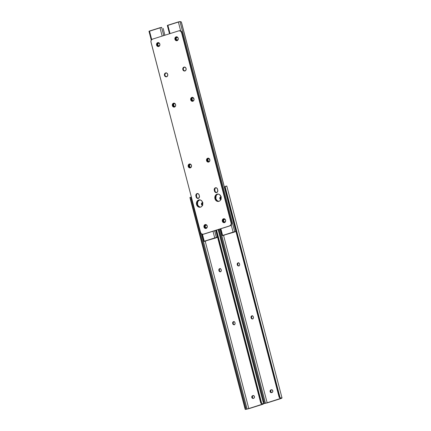 <?xml version="1.0" encoding="UTF-8"?>
<svg xmlns="http://www.w3.org/2000/svg" width="431" height="431" viewBox="0 0 431 431"><rect width="100%" height="100%" fill="white"/><g stroke="black" fill="none" stroke-linecap="round" stroke-linejoin="round"><path stroke-width="0.65" d="M220.861 199.618L220.052 199.084L219.783 198.061L220.214 197.139L221.033 196.768A1.39 1.196 83.8 0 1 221.038 196.768L221.265 196.725M271.643 392.598A1.39 1.196 -96.2 0 1 271.379 389.877L270.905 389.926L271.315 389.796A1.39 1.196 83.8 0 1 272.807 390.777L272.721 391.833L272.015 392.479L270.91 392.587L270.205 391.887L270.199 390.578L270.905 389.926L272.009 389.823L272.807 390.777A1.39 1.196 83.8 0 1 272.015 392.479L271.605 392.609A1.39 1.196 83.8 0 1 270.905 389.926L271.379 389.877L270.582 390.772L270.673 391.833L271.848 392.603M223.565 235.423L267.172 402.818L281.125 398.239L267.172 402.818L223.565 235.423L224.406 235.181M225.063 186.688L224.352 186.914L225.063 186.688M238.494 262.775L237.696 263.67L237.82 264.952L237.352 265.006L237.222 264.526A1.39 1.196 83.8 0 1 239.512 263.804L239.641 265.087L238.844 265.986L237.734 265.69L237.222 264.526L237.443 263.255L238.251 262.781L239.13 263.12L239.636 264.284A1.39 1.196 83.8 0 1 237.352 265.006L237.82 264.952L238.402 265.798L239.086 265.981M252.297 315.772L251.499 316.666L251.629 317.949L251.154 318.003L251.031 317.523A1.39 1.196 83.8 0 1 253.32 316.801L253.444 318.083L252.862 318.886L251.952 318.956L251.154 318.003L251.031 316.72L251.823 315.821L252.932 316.117L253.444 317.281A1.39 1.196 83.8 0 1 251.154 318.003L251.629 317.949L252.21 318.795L252.889 318.978M280.592 398.185L279.908 397.942L281.319 398.039L280.112 397.808A1.853 1.789 -123.2 0 1 279.358 397.059L279.169 396.622L279.153 397.193A1.853 1.789 56.8 0 0 279.908 397.942L278.992 396.741L224.702 188.331L279.169 396.622L224.837 187.733L279.358 397.059L224.837 187.733A1.853 1.789 -123.2 0 1 225.133 186.736L224.837 187.733L279.358 397.059L280.112 397.808L225.133 186.736L226.803 186.02L225.133 186.736L280.112 397.808L282.025 398.007L265.264 403.357L263.583 403.648L263.26 401.654L264.02 401.471L264.289 402.883A1.853 0.463 -103.3 0 0 264.181 401.924L219.212 229.276L264.181 401.924L219.169 229.287L264.02 401.471L263.26 401.654L218.425 229.524L263.309 402.134L218.35 229.545L263.309 402.134A1.853 0.463 76.7 0 1 263.411 403.087L218.145 229.61M224.702 188.331L224.928 186.871A1.853 1.789 56.8 0 0 224.632 187.868L224.702 188.331M280.861 398.217L282.019 398.007L281.125 398.503L267.306 402.861L263.583 403.648L264.769 403.368L264.289 402.883M220.085 229.001L265.469 403.222L267.172 402.818L264.769 403.368L265.469 403.222L220.085 229.001M221.098 196.848L220.521 197.274L220.257 198.282L221.103 199.505M263.583 403.648L264.381 403.308M225.585 186.267L226.103 186.052M252.264 315.783A1.39 1.196 -96.2 0 0 251.505 317.475L251.031 317.523L251.505 317.475L251.629 317.949A1.39 1.196 -96.2 0 0 252.679 318.972M238.462 262.786A1.39 1.196 -96.2 0 0 237.696 264.478L237.222 264.526L237.696 264.478L237.82 264.952A1.39 1.196 -96.2 0 0 238.876 265.975M221.055 196.848L220.629 196.897L221.038 196.768L221.162 197.506L220.807 199.601A1.39 1.196 83.8 0 1 220.629 196.897L221.055 196.848A1.39 1.196 -96.2 0 0 220.893 199.397A1.977 1.697 -96.2 0 1 220.57 197.215M202.495 205.42L201.686 204.892L201.422 203.863L201.848 202.942L202.667 202.575A1.39 1.196 83.8 0 1 202.672 202.57L202.899 202.527M253.277 398.4A1.39 1.196 -96.2 0 1 253.013 395.68L252.544 395.733L253.385 395.561L252.437 396.105L252.173 397.113L252.442 397.867L253.25 398.4A1.39 1.196 83.8 0 1 252.544 395.733L252.949 395.604A1.39 1.196 83.8 0 1 254.441 396.585L254.355 397.635L253.649 398.287L252.544 398.389L251.839 397.689L251.747 396.628L252.324 395.825L253.643 395.626L254.441 396.585A1.39 1.196 83.8 0 1 253.649 398.287L253.482 398.406M205.204 241.231L248.806 408.62L262.759 404.041L248.806 408.62L205.204 241.231L206.045 240.983M220.128 268.578L219.331 269.477L219.46 270.76L218.986 270.808L218.862 270.334A1.39 1.196 83.8 0 1 221.151 269.607L221.275 270.894L220.478 271.789L219.374 271.492L218.862 270.334L218.948 269.278L219.885 268.583L220.764 268.922L221.275 270.086A1.39 1.196 83.8 0 1 218.986 270.808L219.46 270.76L219.842 271.444L220.72 271.783M233.931 321.574L233.139 322.474L233.263 323.756L232.788 323.805L232.665 323.331A1.39 1.196 83.8 0 1 234.954 322.603L235.078 323.891L234.281 324.785L233.176 324.489L232.665 323.331L232.751 322.275L233.688 321.58L234.566 321.919L235.078 323.083A1.39 1.196 83.8 0 1 232.788 323.805L233.263 323.756L233.65 324.441L234.529 324.78M190.922 197.247L189.996 197.463M190.938 197.608L191.294 198.405A1.853 0.463 -103.3 0 0 190.938 197.608L190.847 197.301L191.504 197.123M262.226 403.992L261.542 403.75L262.953 403.842L261.746 403.615A1.853 1.789 -123.2 0 1 260.997 402.861L260.626 402.543L260.787 402.996A1.853 1.789 56.8 0 0 261.542 403.75L260.626 402.543L215.775 230.359L260.626 402.543L215.969 230.299L260.997 402.861L216.039 230.278L260.997 402.861L261.746 403.615L216.556 230.116L261.746 403.615L263.659 403.815L246.898 409.159L245.217 409.45L244.894 407.457L245.654 407.279L245.923 408.685A1.853 0.463 -103.3 0 0 245.815 407.731L191.294 198.405L245.815 407.731L191.364 198.869L245.654 407.279L244.894 407.457L190.61 199.047L244.943 407.936L190.416 198.61L244.943 407.936A1.853 0.463 76.7 0 1 245.045 408.89L189.915 197.538M262.501 404.025L263.659 403.809L262.759 404.305L248.94 408.663L245.217 409.45L246.403 409.17L245.923 408.685M201.482 233.888L247.103 409.024L248.806 408.62L246.403 409.17L247.103 409.024L201.482 233.888M190.847 197.301L191.375 197.15M191.294 198.405L191.364 198.869L190.61 199.047L190.066 197.818A1.853 0.463 76.7 0 1 190.416 198.61L190.61 199.047L191.364 198.869L191.294 198.405M202.737 202.651L201.891 203.815L202.161 204.838L202.737 205.307M245.217 409.45L246.02 409.111M233.898 321.585A1.39 1.196 -96.2 0 0 233.139 323.277L232.665 323.331L233.139 323.277L233.263 323.756A1.39 1.196 -96.2 0 0 234.319 324.775M220.096 268.588A1.39 1.196 -96.2 0 0 219.336 270.28L218.862 270.334L219.336 270.28L219.46 270.76A1.39 1.196 -96.2 0 0 220.51 271.778M202.441 205.404L201.654 206.492L200.555 207.133A3.712 3.184 83.8 0 1 200.022 207.246A3.712 3.184 83.8 0 1 196.504 204.213A3.712 3.184 83.8 0 1 198.691 199.979L200.544 200.049L202.085 201.299L202.802 203.308L202.441 205.404A1.39 1.196 83.8 0 1 202.263 202.699L202.694 202.656A1.39 1.196 -96.2 0 0 202.532 205.199M202.694 202.656L202.263 202.699L202.672 202.575M270.851 390.244A1.977 1.697 -96.2 0 0 271.191 392.436M252.485 396.046A1.977 1.697 -96.2 0 0 252.825 398.239M233.424 321.914A1.977 1.697 -96.2 0 0 233.123 323.212L233.5 321.801M251.79 316.112A1.977 1.697 -96.2 0 0 251.488 317.41M237.987 263.115A1.977 1.697 -96.2 0 0 237.68 264.413M219.621 268.917A1.977 1.697 -96.2 0 0 219.32 270.215M202.204 203.017A1.977 1.697 -96.2 0 0 202.532 205.194M271.331 392.587L270.711 391.235L270.905 390.114M252.965 398.395L252.415 397.42L252.539 395.922M251.488 317.431L251.866 315.998M237.686 264.435L238.063 263.002M219.32 270.237L219.697 268.809M202.683 205.366L202.134 204.391L202.258 202.893M221.049 199.558L220.5 198.589L220.624 197.086M178.181 39.56L176.732 40.153L175.789 39.393L175.789 38.084L176.904 37.308A1.39 1.196 83.8 0 1 177.793 37.432M225.569 221.502L224.357 222.105L223.312 221.566L223.183 220.025L224.292 219.25A1.39 1.196 83.8 0 1 225.187 219.374L223.888 219.379L224.362 219.325L223.517 220.489L223.953 221.712L224.831 222.051M218.005 194.074L216.906 194.715L216.12 195.803L215.883 198.616L215.408 198.669L216.443 200.49L218.156 201.374L216.443 200.49L215.284 197.953L215.99 195.265L217.531 194.128A3.712 3.184 -96.2 0 0 215.317 198.222A3.712 3.184 -96.2 0 0 218.625 201.406A3.712 3.184 83.8 0 1 215.408 198.669L215.883 198.616A3.712 3.184 -96.2 0 0 218.856 201.352M234.152 232.158L223.016 235.401L234.152 232.158M234.723 231.749L233.101 232.11L231.242 224.977L233.101 232.11L222.094 235.649L222.611 235.428L220.877 228.748L222.611 235.428L234.723 231.749L180.002 21.561L178.348 21.916L180.67 30.838L178.348 21.916L167.864 25.23L170.04 33.602L167.864 25.23L167.341 25.451L169.507 33.769M177.227 40.105A1.39 1.196 -96.2 0 1 176.969 37.384L176.494 37.438L177.34 37.265L176.392 37.809L176.128 38.817L176.392 39.571L177.2 40.105A1.39 1.196 83.8 0 1 176.494 37.438L177.814 37.443M193.815 100.434L193.007 100.902L192.129 100.563L191.617 98.597L192.199 97.799L193.11 97.724L194.079 99.426M209.655 161.237L208.846 161.711L207.968 161.372L207.456 159.405L208.038 158.603L208.949 158.533L209.919 160.23M224.492 235.067L223.619 235.391M233.559 232.067L234.248 232.11L233.559 232.067M178.132 39.625A1.39 1.196 83.8 0 1 177.599 39.991L177.437 40.11M192.889 97.648L192.178 98.3L192.091 99.351L192.603 100.515L193.481 100.854M208.728 158.457L208.017 159.104L207.931 160.16L208.442 161.318L209.321 161.657M225.521 221.566A1.39 1.196 83.8 0 1 224.993 221.933L224.589 222.062A1.39 1.196 83.8 0 1 223.888 219.379L224.362 219.325A1.39 1.196 -96.2 0 0 224.621 222.046M218.064 194.058A3.712 3.184 -96.2 0 0 215.883 198.616L216.917 200.442L218.63 201.325M179.986 21.609L181.036 21.792L181.553 22.611L224.653 188.072L181.306 21.965L235.773 231.075L235.234 231.716L233.834 232.007L234.609 231.926M179.975 21.604L181.306 21.965L235.682 230.423L235.617 231.345L234.367 232.023M234.75 231.754L179.991 21.572M167.675 25.434L179.996 21.555M224.368 235.186L223.522 235.434M215.408 198.669A3.712 3.184 83.8 0 1 217.827 194.052A3.712 3.184 -96.2 0 0 217.531 194.128L217.057 194.176L217.531 194.128L216.432 194.769L215.645 195.857L215.408 198.669M208.69 158.468A1.39 1.196 -96.2 0 0 207.931 160.16L207.456 160.208A1.39 1.196 83.8 0 1 209.746 159.486L209.87 159.966A1.39 1.196 83.8 0 1 209.886 160.03M209.585 161.329A1.39 1.196 83.8 0 1 207.58 160.688L208.054 160.634A1.39 1.196 -96.2 0 0 209.11 161.657M207.456 160.208L207.931 160.16L208.054 160.634L207.58 160.688L207.456 160.208M192.851 97.659A1.39 1.196 -96.2 0 0 192.091 99.351L191.617 99.405A1.39 1.196 83.8 0 1 193.907 98.683L194.031 99.157A1.39 1.196 83.8 0 1 194.047 99.222L193.67 100.633L192.851 101.242A1.977 1.697 83.8 0 1 192.565 101.301A1.977 1.697 83.8 0 1 190.685 99.68A1.977 1.697 83.8 0 1 191.854 97.422L192.328 97.374A1.977 1.697 -96.2 0 0 191.138 99.491A1.977 1.697 -96.2 0 0 192.797 101.253M193.745 100.52A1.39 1.196 83.8 0 1 191.741 99.879L192.215 99.83A1.39 1.196 -96.2 0 0 193.271 100.849M191.617 99.405L192.091 99.351L192.215 99.83L191.741 99.879L191.617 99.405M197.554 193.535A1.977 1.697 -96.2 0 0 196.374 195.976L195.9 196.024A1.977 1.697 83.8 0 1 197.317 193.541A1.977 1.697 83.8 0 1 199.154 194.995L199.402 195.949A1.977 1.697 83.8 0 1 198.271 198.373L196.978 198.179L196.148 196.978L195.9 194.877L197.032 193.605L198.33 193.799L199.154 194.995L199.408 197.096L198.271 198.373A1.977 1.697 83.8 0 1 197.991 198.432A1.977 1.697 83.8 0 1 196.148 196.978L196.622 196.929L196.498 194.473L197.506 193.551M199.639 199.876L197.754 201.611L197.517 204.418L197.048 204.472L198.077 206.298L199.79 207.182L198.077 206.298L196.924 203.755L197.279 201.66L198.066 200.571L199.165 199.93A3.712 3.184 -96.2 0 0 196.956 204.025A3.712 3.184 -96.2 0 0 200.259 207.209A3.712 3.184 83.8 0 1 197.048 204.472L197.279 201.66L198.066 200.571L199.165 199.93L198.691 199.979L199.165 199.93A3.712 3.184 -96.2 0 1 199.461 199.855A3.712 3.184 83.8 0 0 197.048 204.472L197.517 204.418A3.712 3.184 -96.2 0 0 200.49 207.155M220.807 199.601L220.02 200.69L218.921 201.331A3.712 3.184 83.8 0 1 218.388 201.444A3.712 3.184 83.8 0 1 214.87 198.411A3.712 3.184 83.8 0 1 217.057 194.176L218.296 194.079L219.487 194.543L221.044 196.789M224.61 222.628L223.641 222.369L222.811 221.168L222.94 219.67L223.942 218.749L223.468 218.797A1.977 1.697 83.8 0 1 223.754 218.738A1.977 1.697 83.8 0 1 225.634 220.354A1.977 1.697 83.8 0 1 224.465 222.611L223.166 222.418L222.342 221.222L222.466 219.718L223.468 218.797L224.766 218.991L225.596 220.193L225.472 221.69L224.465 222.611A1.977 1.697 83.8 0 1 224.179 222.671A1.977 1.697 83.8 0 1 222.304 221.055A1.977 1.697 83.8 0 1 223.468 218.797L223.942 218.749A1.977 1.697 -96.2 0 0 222.757 220.866A1.977 1.697 -96.2 0 0 224.416 222.628M206.244 228.43L205.275 228.171L204.45 226.97L204.574 225.472L205.582 224.551L205.108 224.599A1.977 1.697 83.8 0 1 205.388 224.54A1.977 1.697 83.8 0 1 207.268 226.162A1.977 1.697 83.8 0 1 206.099 228.419L204.8 228.22L203.976 227.024L204.1 225.526L205.108 224.599L206.401 224.799L207.23 225.995L207.106 227.493L206.099 228.419A1.977 1.697 83.8 0 1 205.813 228.478A1.977 1.697 83.8 0 1 203.938 226.857A1.977 1.697 83.8 0 1 205.108 224.599L205.582 224.551A1.977 1.697 -96.2 0 0 204.391 226.668A1.977 1.697 -96.2 0 0 206.05 228.43M166.743 76.772L165.493 76.287L164.944 75.317L165.068 73.814L166.075 72.893L165.601 72.947A1.977 1.697 83.8 0 1 165.887 72.882A1.977 1.697 83.8 0 1 167.761 74.504A1.977 1.697 83.8 0 1 166.598 76.761L165.299 76.567L164.47 75.366L164.599 73.868L165.601 72.947L166.899 73.141L167.729 74.337L167.6 75.834L166.598 76.761A1.977 1.697 83.8 0 1 166.312 76.82A1.977 1.697 83.8 0 1 164.437 75.204A1.977 1.697 83.8 0 1 165.601 72.947L166.075 72.893A1.977 1.697 -96.2 0 0 164.884 75.016A1.977 1.697 -96.2 0 0 166.549 76.772M215.92 187.733A1.977 1.697 -96.2 0 0 214.74 190.168L214.266 190.222A1.977 1.697 83.8 0 1 215.678 187.738A1.977 1.697 83.8 0 1 217.52 189.193L217.768 190.146A1.977 1.697 83.8 0 1 216.637 192.565L215.064 192.145L214.266 190.222L214.39 188.719L215.398 187.797L216.691 187.991L217.52 189.193L217.768 191.294L216.637 192.565A1.977 1.697 83.8 0 1 216.357 192.625A1.977 1.697 83.8 0 1 214.514 191.175L214.988 191.122L214.864 188.67L215.866 187.749M190.47 167.864L189.22 167.379L188.67 166.404L188.794 164.906L189.802 163.985L189.328 164.033A1.977 1.697 83.8 0 1 189.613 163.974A1.977 1.697 83.8 0 1 191.488 165.59A1.977 1.697 83.8 0 1 190.324 167.848L189.026 167.654L188.196 166.458L188.325 164.954L189.328 164.033L190.626 164.227L191.456 165.429L191.326 166.926L190.324 167.848A1.977 1.697 83.8 0 1 190.039 167.907A1.977 1.697 83.8 0 1 188.164 166.291A1.977 1.697 83.8 0 1 189.328 164.033L189.802 163.985A1.977 1.697 -96.2 0 0 188.616 166.102A1.977 1.697 -96.2 0 0 190.276 167.864M208.836 162.056L207.586 161.577L207.036 160.601L207.16 159.104L208.168 158.177L207.694 158.231A1.977 1.697 83.8 0 1 207.979 158.172A1.977 1.697 83.8 0 1 209.854 159.788A1.977 1.697 83.8 0 1 208.69 162.045L207.392 161.851L206.562 160.65L206.686 159.152L207.694 158.231L208.992 158.425L209.816 159.621L209.692 161.124L208.69 162.045A1.977 1.697 83.8 0 1 208.405 162.104A1.977 1.697 83.8 0 1 206.524 160.488A1.977 1.697 83.8 0 1 207.694 158.231L208.168 158.177A1.977 1.697 -96.2 0 0 206.977 160.3A1.977 1.697 -96.2 0 0 208.636 162.061M174.63 107.055L173.381 106.57L172.831 105.6L172.96 104.097L173.962 103.176L173.488 103.23A1.977 1.697 83.8 0 1 173.774 103.171A1.977 1.697 83.8 0 1 175.654 104.787A1.977 1.697 83.8 0 1 174.485 107.044L173.187 106.85L172.357 105.649L172.486 104.151L173.488 103.23L174.787 103.424L175.616 104.62L175.492 106.123L174.485 107.044A1.977 1.697 83.8 0 1 174.199 107.103A1.977 1.697 83.8 0 1 172.325 105.487A1.977 1.697 83.8 0 1 173.488 103.23L173.962 103.176A1.977 1.697 -96.2 0 0 172.777 105.299A1.977 1.697 -96.2 0 0 174.436 107.06M158.856 46.489L157.606 46.004L157.056 45.029L157.18 43.531L158.188 42.61L157.714 42.658A1.977 1.697 83.8 0 1 157.999 42.599A1.977 1.697 83.8 0 1 159.874 44.221A1.977 1.697 83.8 0 1 158.705 46.478L157.412 46.279L156.582 45.083L156.706 43.585L157.714 42.658L159.012 42.858L159.836 44.054L159.712 45.551L158.705 46.478A1.977 1.697 83.8 0 1 158.425 46.537A1.977 1.697 83.8 0 1 156.545 44.916A1.977 1.697 83.8 0 1 157.714 42.658L158.188 42.61A1.977 1.697 -96.2 0 0 156.997 44.727A1.977 1.697 -96.2 0 0 158.656 46.489M177.216 40.686L176.247 40.428L175.422 39.226L175.546 37.729L176.554 36.807L176.08 36.856A1.977 1.697 83.8 0 1 176.36 36.797A1.977 1.697 83.8 0 1 178.24 38.413A1.977 1.697 83.8 0 1 177.071 40.67L175.778 40.476L174.948 39.28L175.072 37.777L176.08 36.856L177.373 37.05L178.202 38.251L178.078 39.749L177.071 40.67A1.977 1.697 83.8 0 1 176.791 40.729A1.977 1.697 83.8 0 1 174.911 39.113A1.977 1.697 83.8 0 1 176.08 36.856L176.554 36.807A1.977 1.697 -96.2 0 0 175.363 38.925A1.977 1.697 -96.2 0 0 177.022 40.686M185.109 70.97L183.859 70.485L183.31 69.51L183.434 68.012L184.441 67.091L183.967 67.139A1.977 1.697 83.8 0 1 184.252 67.08A1.977 1.697 83.8 0 1 186.127 68.696A1.977 1.697 83.8 0 1 184.958 70.953L183.665 70.759L182.836 69.563L182.959 68.06L183.967 67.139L185.265 67.333L186.09 68.534L185.966 70.032L184.958 70.953A1.977 1.697 83.8 0 1 184.678 71.013A1.977 1.697 83.8 0 1 182.798 69.396A1.977 1.697 83.8 0 1 183.967 67.139L184.441 67.091A1.977 1.697 -96.2 0 0 183.25 69.208A1.977 1.697 -96.2 0 0 184.91 70.97M152.429 39.167L178.881 30.811L152.429 39.167L151.168 40.32L150.931 41.721L200.582 232.487L151.012 42.195A2.473 2.123 83.8 0 1 152.429 39.167M203.297 234.254L203.238 234.227A2.473 2.123 83.8 0 1 202.882 234.302A2.473 2.123 83.8 0 1 200.582 232.487L201.616 233.985L203.238 234.227L229.691 225.866L203.707 234.173L230.159 225.812L229.691 225.866L230.946 224.713L231.183 223.317L181.537 32.551L231.102 222.838L231.576 222.784L182.011 32.497L181.537 32.551L180.503 31.054L178.881 30.811A2.473 2.123 83.8 0 1 179.237 30.736A2.473 2.123 83.8 0 1 181.537 32.551L182.011 32.497L181.322 31.285L179.765 30.676M202.882 234.302L203.357 234.248A2.473 2.123 -96.2 0 0 203.707 234.173L230.159 225.812L231.188 225.057L231.657 223.263L182.011 32.497A2.473 2.123 -96.2 0 0 179.711 30.682L179.237 30.736M198.422 198.384L197.172 197.899L196.622 196.929A1.977 1.697 -96.2 0 0 198.222 198.384M216.782 192.582L215.812 192.323L214.988 191.122A1.977 1.697 -96.2 0 0 216.588 192.582M192.996 101.253L191.509 100.488L191.132 99.41L191.321 98.295L192.328 97.374L191.854 97.422L192.846 97.46L193.664 98.128L194.047 99.2M200.555 207.133L199.316 207.23L198.125 206.767L196.574 204.52L196.805 201.713L198.691 199.979A3.712 3.184 83.8 0 1 199.224 199.871A3.712 3.184 83.8 0 1 202.742 202.904A3.712 3.184 83.8 0 1 200.555 207.133L200.555 207.133M218.921 201.331L217.682 201.428L216.491 200.965L214.934 198.718L215.171 195.906L215.958 194.817L217.057 194.176A3.712 3.184 83.8 0 1 217.59 194.063A3.712 3.184 83.8 0 1 221.108 197.096A3.712 3.184 83.8 0 1 218.921 201.331L218.921 201.331M192.851 101.242L191.553 101.043L190.723 99.847L190.852 98.349L191.854 97.422A1.977 1.697 83.8 0 1 192.14 97.363A1.977 1.697 83.8 0 1 194.015 98.979A1.977 1.697 83.8 0 1 192.851 101.242M214.266 190.222L214.74 190.168L214.988 191.122L214.514 191.175L214.266 190.222M195.9 196.024L196.374 195.976L196.622 196.929L196.148 196.978L195.9 196.024M229.691 225.866L230.159 225.812A2.473 2.123 -96.2 0 0 231.576 222.784L231.102 222.838A2.473 2.123 83.8 0 1 229.691 225.866M159.815 45.368L158.597 45.966L157.557 45.427L157.423 43.887L158.538 43.111A1.39 1.196 83.8 0 1 159.427 43.235M207.203 227.309L205.759 227.902L204.817 227.137L204.817 225.828L205.932 225.052A1.39 1.196 83.8 0 1 206.821 225.176M215.786 237.966L204.655 241.209L215.786 237.966M163.753 35.59L161.609 27.352L163.753 35.59L161.625 27.374L159.982 27.719L162.164 36.091L159.982 27.719L149.498 31.032L151.723 39.571L149.498 31.032L148.975 31.253L151.281 40.11M216.362 237.551L203.739 241.462L205.156 241.236L203.728 241.452L204.251 241.231L202.441 234.297L204.251 241.231L214.735 237.917L212.995 231.237L214.735 237.917L216.362 237.551L214.6 230.73L216.384 237.556M159.766 45.427A1.39 1.196 83.8 0 1 159.238 45.794L158.829 45.923A1.39 1.196 83.8 0 1 158.129 43.24L159.448 43.251M175.449 106.236L174.641 106.71L173.763 106.371L173.251 104.399L173.833 103.602L174.744 103.532L175.455 104.232L175.713 105.229M191.289 167.045L190.48 167.514L189.602 167.174L189.09 165.208L189.672 164.405L190.583 164.335L191.294 165.035L191.553 166.037M207.16 227.369A1.39 1.196 83.8 0 1 206.627 227.735L206.223 227.864A1.39 1.196 83.8 0 1 205.522 225.181L206.842 225.192M206.131 240.87L205.253 241.198M215.899 237.917L215.053 237.912L215.866 237.847M158.867 45.912A1.39 1.196 -96.2 0 1 158.603 43.186L158.129 43.24L158.974 43.073L158.026 43.617L157.762 44.625L158.193 45.578L159.071 45.918M174.523 103.451L173.817 104.103L173.725 105.159L174.237 106.317L175.115 106.656M190.362 164.259L189.656 164.906L189.565 165.962L190.076 167.126L190.955 167.465M206.255 227.854A1.39 1.196 -96.2 0 1 205.996 225.127L205.522 225.181L206.368 225.014L205.42 225.558L205.199 226.835L205.587 227.52L206.465 227.859M199.704 199.86A3.712 3.184 -96.2 0 0 197.517 204.418L198.551 206.244L200.264 207.128M215.473 237.81L216.001 237.831L215.468 237.815M163.187 28.414L164.884 35.234L163.187 28.414M216.858 237.529L217.413 236.878L215.715 230.38L217.386 236.565L216.658 237.605M163.775 35.584L161.609 27.352L149.309 31.242M206.002 240.988L205.156 241.236M190.324 164.27A1.39 1.196 -96.2 0 0 189.565 165.962L189.09 166.016A1.39 1.196 83.8 0 1 191.38 165.288L191.504 165.768A1.39 1.196 83.8 0 1 191.52 165.833M191.219 167.131A1.39 1.196 83.8 0 1 189.214 166.49L189.688 166.441A1.39 1.196 -96.2 0 0 190.744 167.46M189.09 166.016L189.565 165.962L189.688 166.441L189.214 166.49L189.09 166.016M174.49 103.467A1.39 1.196 -96.2 0 0 173.725 105.159L173.251 105.207A1.39 1.196 83.8 0 1 175.541 104.485L175.665 104.959A1.39 1.196 83.8 0 1 175.681 105.024M175.379 106.322A1.39 1.196 83.8 0 1 173.381 105.687L173.849 105.633A1.39 1.196 -96.2 0 0 174.905 106.651M173.251 105.207L173.725 105.159L173.849 105.633L173.381 105.687L173.251 105.207M271.988 389.705L271.514 389.759M226.803 186.02L282.025 398.007M252.496 315.729L252.022 315.783M238.693 262.732L238.219 262.786M253.622 395.507L253.148 395.561M189.952 197.468L191.025 197.215M234.13 321.531L233.661 321.585M220.327 268.535L219.853 268.588M177.577 37.211L177.103 37.265M224.966 219.153L224.492 219.207M222.094 235.649L220.343 228.92M234.453 232.002L235.11 231.776M208.453 158.463L208.927 158.414M192.614 97.659L193.088 97.605M184.721 67.031L184.252 67.08M176.834 36.748L176.36 36.797M158.468 42.55L157.999 42.599M174.248 103.117L173.774 103.171M192.614 97.314L192.14 97.363M208.453 158.118L207.979 158.172M190.087 163.925L189.613 163.974M215.678 187.738L216.152 187.69M166.361 72.834L165.887 72.882M205.862 224.492L205.388 224.54M224.228 218.689L223.754 218.738M218.064 194.015L217.59 194.063M199.698 199.817L199.224 199.871M197.317 193.541L197.786 193.492M159.211 43.019L158.737 43.068M206.605 224.96L206.131 225.009M203.728 241.452L201.816 234.098M216.093 237.81L216.745 237.583M190.087 164.27L190.561 164.216M174.248 103.462L174.722 103.413"/></g></svg>
